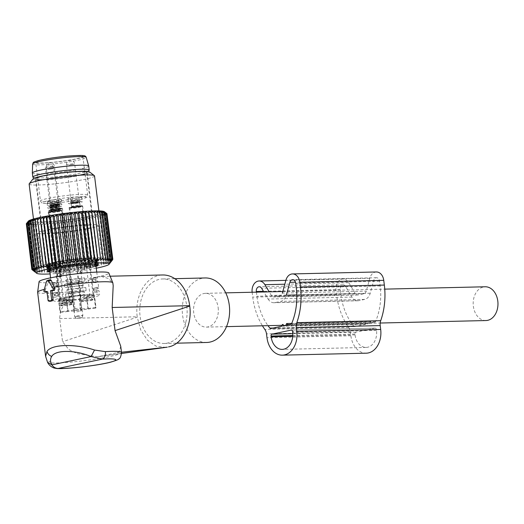 <?xml version="1.0" encoding="UTF-8"?>
<svg xmlns="http://www.w3.org/2000/svg" width="524" height="524" viewBox="0 0 524 524"><rect width="100%" height="100%" fill="white"/><g stroke="black" fill="none" stroke-linecap="round" stroke-linejoin="round"><path stroke-width="0.39" stroke-dasharray="2.62 1.97" d="M37.623 292.254A37.898 3.498 172.9 0 0 76.059 290.99C84.272 282.515 91.523 277.792 97.818 276.829A35.141 3.249 172.9 0 0 107.093 274.321A35.141 3.249 172.9 0 0 108.809 272.971M39.09 281.657A35.141 3.249 172.9 0 0 59.887 282.122A35.141 3.249 172.9 0 0 97.818 276.829L110.132 276.207M120.73 346.22L119.328 351.447L116.963 352.737L98.951 356.543L97.654 356.752L77.205 353.7L68.736 349.456L62.566 341.7L59.684 318.585C59.985 311.701 62.5 305.702 67.236 300.579L76.059 290.99M57.024 368.549A6.589 5.659 -88.2 0 1 51.686 362.968L46.99 360.099L47.501 362.202M45.601 356.3L46.99 360.099M59.684 318.585L137.19 316.765A36.248 26.613 88.7 0 1 138.264 298.916A36.248 26.613 88.7 0 1 162.584 274.976M113.191 285.704L112.699 283.242L108.769 278.624L101.25 276.417M137.19 316.765L137.242 317.171L62.566 341.7M98.951 356.543L121.561 353.438M165.925 347.399L156.087 346.168L147.251 340.017L140.668 329.865L137.242 317.171M116.963 352.737L121.476 352.226M185.837 322.168A32.265 23.685 88.7 0 1 164.189 343.475A32.265 23.685 88.7 0 1 141.035 300.265A32.265 23.685 88.7 0 1 162.676 278.958A32.265 23.685 88.7 0 1 185.837 322.168M206.692 342.473A32.265 23.685 88.7 0 1 183.538 299.269A32.265 23.685 88.7 0 1 205.179 277.962M112.699 283.242A37.898 3.498 172.9 0 0 112.837 282.881M49.911 279.737L48.535 281.205L45.549 289.065A37.898 3.498 172.9 0 0 44.33 289.372M45.549 289.065L45.195 290.63L46.066 292.248M47.022 291.986L47.953 291.75L49.033 300.396L49.944 301.333M46.95 291.423L47.953 291.75M218.161 307.634A16.892 12.399 88.7 0 1 206.332 327.107A16.892 12.399 88.7 0 1 193.71 312.802A16.892 12.399 88.7 0 1 205.539 293.335A16.892 12.399 88.7 0 1 218.161 307.634M485.971 320.544A16.892 12.399 88.7 0 1 473.349 306.245A16.892 12.399 88.7 0 1 485.178 286.779M81.587 267.188L80.493 268.805L80.84 271.583L81.711 272.539L84.619 269.428L81.587 267.188L79.478 267.233L78.01 270.312L79.609 272.585L81.888 269.493L79.478 267.233M86.303 266.199L80.27 267.017L86.303 266.199M86.008 300.056A6.177 0.57 -7.1 0 1 93.672 299.656A6.177 0.57 -7.1 0 1 89.08 300.789A6.177 0.57 -7.1 0 1 81.41 301.182A6.177 0.57 -7.1 0 1 86.008 300.056M92.565 299.682A5.227 0.485 -7.1 0 1 92.722 299.748A5.227 0.485 -7.1 0 1 88.366 300.802A5.227 0.485 -7.1 0 1 82.517 301.162A5.227 0.485 -7.1 0 1 82.36 301.038A5.227 0.485 -7.1 0 1 86.997 300.003A5.227 0.485 -7.1 0 1 92.565 299.682M76.072 200.325A4.12 0.38 -7.1 0 1 70.956 200.587A4.12 0.38 -7.1 0 1 70.963 200.568A4.12 0.38 -7.1 0 1 74.022 199.834A4.12 0.38 -7.1 0 1 79.124 199.552A4.12 0.38 -7.1 0 1 79.131 199.572A4.12 0.38 -7.1 0 1 76.072 200.325M73.995 200.98A4.814 0.445 172.9 0 0 70.419 201.838A4.814 0.445 172.9 0 0 70.419 201.864A4.814 0.445 172.9 0 0 76.393 201.557A4.814 0.445 172.9 0 0 79.969 200.672A4.814 0.445 172.9 0 0 79.956 200.653A4.814 0.445 172.9 0 0 73.995 200.98M76.524 202.611A4.814 0.445 -7.1 0 1 70.576 202.958A4.814 0.445 -7.1 0 1 70.55 202.919A4.814 0.445 -7.1 0 1 74.126 202.041A4.814 0.445 -7.1 0 1 80.1 201.733A4.814 0.445 -7.1 0 1 80.087 201.773A4.814 0.445 -7.1 0 1 76.524 202.611M76.432 203.26A4.12 0.38 -7.1 0 1 71.343 203.554A4.12 0.38 -7.1 0 1 71.323 203.522A4.12 0.38 -7.1 0 1 74.388 202.768A4.12 0.38 -7.1 0 1 79.497 202.5A4.12 0.38 -7.1 0 1 79.484 202.539A4.12 0.38 -7.1 0 1 76.432 203.26M61.36 269.618L60.267 271.242L60.614 274.019L61.485 274.976L64.4 271.864L61.36 269.618L59.258 269.67L57.784 272.749L59.382 275.021L61.662 271.93L59.258 269.67M66.076 268.635L60.044 269.454L66.076 268.635M65.782 302.492A6.177 0.57 -7.1 0 1 73.452 302.093A6.177 0.57 -7.1 0 1 68.854 303.226A6.177 0.57 -7.1 0 1 61.184 303.619A6.177 0.57 -7.1 0 1 65.782 302.492M72.345 302.112A5.227 0.485 -7.1 0 1 72.495 302.184A5.227 0.485 -7.1 0 1 68.14 303.239A5.227 0.485 -7.1 0 1 62.291 303.599A5.227 0.485 -7.1 0 1 62.133 303.475A5.227 0.485 -7.1 0 1 66.771 302.44A5.227 0.485 -7.1 0 1 72.345 302.112M55.845 202.762A4.12 0.38 -7.1 0 1 50.73 203.024A4.12 0.38 -7.1 0 1 50.736 203.004A4.12 0.38 -7.1 0 1 53.795 202.271A4.12 0.38 -7.1 0 1 58.898 201.989A4.12 0.38 -7.1 0 1 58.911 202.009A4.12 0.38 -7.1 0 1 55.845 202.762M53.769 203.417A4.814 0.445 172.9 0 0 50.193 204.275A4.814 0.445 172.9 0 0 50.193 204.301A4.814 0.445 172.9 0 0 56.166 203.993A4.814 0.445 172.9 0 0 59.743 203.109A4.814 0.445 172.9 0 0 59.736 203.089A4.814 0.445 172.9 0 0 53.769 203.417M56.297 205.048A4.814 0.445 -7.1 0 1 50.35 205.395A4.814 0.445 -7.1 0 1 50.324 205.356A4.814 0.445 -7.1 0 1 53.9 204.478A4.814 0.445 -7.1 0 1 59.874 204.17A4.814 0.445 -7.1 0 1 59.86 204.209A4.814 0.445 -7.1 0 1 56.297 205.048M56.212 205.69A4.12 0.38 -7.1 0 1 51.116 205.991A4.12 0.38 -7.1 0 1 51.097 205.958A4.12 0.38 -7.1 0 1 54.162 205.205A4.12 0.38 -7.1 0 1 59.271 204.936A4.12 0.38 -7.1 0 1 59.258 204.976A4.12 0.38 -7.1 0 1 56.212 205.69M60.712 271.596L59.618 273.22L59.965 275.997L60.836 276.954L63.745 273.842L60.712 271.596L58.603 271.648L57.136 274.727L58.734 277L61.013 273.908L58.603 271.648M65.428 270.613L59.395 271.432L65.428 270.613M65.133 304.47A6.177 0.57 -7.1 0 1 72.797 304.071A6.177 0.57 -7.1 0 1 68.205 305.204A6.177 0.57 -7.1 0 1 60.535 305.597A6.177 0.57 -7.1 0 1 65.133 304.47M71.69 304.09A5.227 0.485 -7.1 0 1 71.847 304.162A5.227 0.485 -7.1 0 1 67.491 305.217A5.227 0.485 -7.1 0 1 61.642 305.577A5.227 0.485 -7.1 0 1 61.485 305.453A5.227 0.485 -7.1 0 1 66.122 304.418A5.227 0.485 -7.1 0 1 71.69 304.09M55.197 204.74A4.12 0.38 -7.1 0 1 50.081 205.002A4.12 0.38 -7.1 0 1 50.088 204.982A4.12 0.38 -7.1 0 1 53.147 204.249A4.12 0.38 -7.1 0 1 58.249 203.967A4.12 0.38 -7.1 0 1 58.256 203.987A4.12 0.38 -7.1 0 1 55.197 204.74M53.12 205.395A4.814 0.445 172.9 0 0 49.544 206.253A4.814 0.445 172.9 0 0 49.544 206.279A4.814 0.445 172.9 0 0 55.518 205.965A4.814 0.445 172.9 0 0 59.094 205.087A4.814 0.445 172.9 0 0 59.088 205.061A4.814 0.445 172.9 0 0 53.12 205.395M55.649 207.026A4.814 0.445 -7.1 0 1 49.701 207.373A4.814 0.445 -7.1 0 1 49.675 207.334A4.814 0.445 -7.1 0 1 53.252 206.456A4.814 0.445 -7.1 0 1 59.225 206.142A4.814 0.445 -7.1 0 1 59.212 206.187A4.814 0.445 -7.1 0 1 55.649 207.026M55.557 207.668A4.12 0.38 -7.1 0 1 50.468 207.969A4.12 0.38 -7.1 0 1 50.448 207.936A4.12 0.38 -7.1 0 1 53.514 207.183A4.12 0.38 -7.1 0 1 58.623 206.915A4.12 0.38 -7.1 0 1 58.609 206.954A4.12 0.38 -7.1 0 1 55.557 207.668M87.239 267.535L90.488 265.301L90.161 261.031A4.572 0.419 -7.1 0 1 90.161 261.044A4.572 0.419 -7.1 0 1 86.761 261.876A4.572 0.419 -7.1 0 1 85.163 262.085L85.517 264.934L87.239 267.535L87.115 264.725A4.572 0.419 -7.1 0 1 85.517 264.934M79.949 258.692A25.538 2.358 172.9 0 0 46.688 265.079A25.538 2.358 172.9 0 0 64.125 265.157A25.538 2.358 172.9 0 0 97.379 258.771A25.538 2.358 172.9 0 0 79.949 258.692M90.161 261.031A23.272 2.148 172.9 0 0 95.132 259.046A23.272 2.148 172.9 0 0 79.248 258.974A23.272 2.148 172.9 0 0 58.911 261.764A4.572 0.419 172.9 0 0 57.306 261.974A4.572 0.419 172.9 0 0 53.907 262.806A23.272 2.148 172.9 0 0 48.942 264.803A23.272 2.148 172.9 0 0 64.825 264.875A23.272 2.148 172.9 0 0 85.163 262.085M54.404 266.356L54.26 265.655A4.572 0.419 -7.1 0 1 54.26 265.655L53.907 262.806A4.572 0.419 172.9 0 0 53.913 262.819L54.404 266.356L58.256 267.738L57.666 264.823A4.572 0.419 -7.1 0 1 59.264 264.613L58.256 267.738M65.618 280.229L84.593 277.943A23.272 2.148 172.9 0 0 81.639 278.198A23.272 2.148 172.9 0 0 65.618 280.229L66.004 283.333L84.98 281.047A23.272 2.148 172.9 0 0 82.026 281.296A23.272 2.148 172.9 0 0 66.004 283.333M84.593 277.943L84.98 281.047M66.817 289.844L85.792 287.558A23.272 2.148 172.9 0 0 82.838 287.814A23.272 2.148 172.9 0 0 66.817 289.844L67.203 292.949L86.178 290.663A23.272 2.148 172.9 0 0 83.224 290.912A23.272 2.148 172.9 0 0 67.203 292.949M85.792 287.558L86.178 290.663M69.286 300.691A23.272 2.148 172.9 0 0 99.593 294.868A23.272 2.148 172.9 0 0 83.709 294.796A23.272 2.148 172.9 0 0 53.402 300.619A23.272 2.148 172.9 0 0 69.286 300.691M68.801 296.807A23.272 2.148 172.9 0 0 84.823 294.776L65.847 297.062A23.272 2.148 172.9 0 0 68.801 296.807M84.443 291.672L65.461 293.957A23.272 2.148 172.9 0 0 68.415 293.709A23.272 2.148 172.9 0 0 84.443 291.672L84.823 294.776M67.603 287.198A23.272 2.148 172.9 0 0 83.63 285.161L64.648 287.447A23.272 2.148 172.9 0 0 67.603 287.198M83.244 282.056L64.262 284.342A23.272 2.148 172.9 0 0 67.216 284.093A23.272 2.148 172.9 0 0 83.244 282.056L83.63 285.161M97.909 281.368A23.272 2.148 172.9 0 1 95.558 282.639L95.172 279.534A23.272 2.148 172.9 0 0 97.523 278.27A23.272 2.148 172.9 0 0 95.781 277.681L96.167 280.785A23.272 2.148 172.9 0 1 97.909 281.368L98.722 287.879A23.272 2.148 172.9 0 0 96.979 287.296L97.366 290.401A23.272 2.148 172.9 0 1 99.108 290.984L99.593 294.868M98.722 287.879A23.272 2.148 172.9 0 1 96.37 289.15L96.757 292.254A23.272 2.148 172.9 0 0 99.108 290.984M69.201 172.396A25.538 2.358 172.9 0 0 35.94 178.789A25.538 2.358 172.9 0 0 36.195 179.064A25.538 2.358 172.9 0 0 53.376 178.867A25.538 2.358 172.9 0 0 86.46 172.802A25.538 2.358 172.9 0 0 86.63 172.475A25.538 2.358 172.9 0 0 69.201 172.396M64.262 284.342L64.648 287.447M65.461 293.957L65.847 297.062M58.911 261.764L59.264 264.613M51.719 287.126A23.272 2.148 172.9 0 1 54.077 285.855L53.69 282.75A23.272 2.148 172.9 0 0 51.332 284.021A23.272 2.148 172.9 0 0 53.081 284.611L53.468 287.709A23.272 2.148 172.9 0 1 51.719 287.126L52.531 293.637A23.272 2.148 172.9 0 0 54.28 294.219L54.66 297.324A23.272 2.148 172.9 0 1 52.917 296.735L53.402 300.619M52.531 293.637A23.272 2.148 172.9 0 1 54.889 292.366L55.275 295.471A23.272 2.148 172.9 0 0 52.917 296.735M79.183 278.886L79.569 281.984M80.382 288.501L80.768 291.599M79.222 292.012L79.609 295.117M78.03 282.397L78.417 285.501M95.781 277.681L92.545 278.572L92.931 281.67L96.167 280.785M92.545 278.572L92.663 282.488L95.558 282.639M95.172 279.534L92.276 279.39M92.931 281.67L92.663 282.488M96.757 292.254L93.855 292.104L94.123 291.285L97.366 290.401M96.979 287.296L93.737 288.187L94.123 291.285M93.737 288.187L93.855 292.104M96.37 289.15L93.468 288.999M89.028 170.451A28.401 2.627 -7.1 0 1 52.236 177.197A28.401 2.627 -7.1 0 1 33.123 177.413M69.679 283.405L70.065 286.51M70.871 293.021L71.257 296.119M72.03 289.503L72.417 292.608M70.832 279.888L71.218 282.993M53.081 284.611L56.317 283.72L56.703 286.818L53.468 287.709M56.317 283.72L56.585 282.901L56.972 286.006L54.077 285.855M53.69 282.75L56.585 282.901M56.703 286.818L56.972 286.006M55.275 295.471L58.171 295.621L57.902 296.433L54.66 297.324M54.28 294.219L57.516 293.335L57.902 296.433M57.516 293.335L57.784 292.516L58.171 295.621M54.889 292.366L57.784 292.516M72.6 299.872L74.12 312.081L74.362 311.341A6.838 0.629 172.9 0 0 74.369 311.315A6.838 0.629 172.9 0 0 67.799 311.498L66.279 299.289A6.838 0.629 172.9 0 0 59.9 300.442A6.838 0.629 172.9 0 0 59.612 300.547A6.838 0.629 172.9 0 0 59.271 300.796A6.838 0.629 172.9 0 0 68.506 300.239A6.838 0.629 172.9 0 0 72.508 299.355A6.838 0.629 172.9 0 0 72.843 299.132L72.6 299.872A18.124 1.677 172.9 0 0 79.262 299.066L79.504 298.333A6.838 0.629 172.9 0 1 86.499 296.853L94.058 295.942L95.578 308.151A18.124 1.677 172.9 0 0 96.003 307.712A18.124 1.677 172.9 0 0 95.794 307.503L94.274 295.287A18.124 1.677 172.9 0 1 94.484 295.503L96.003 307.712M94.058 295.942A18.124 1.677 172.9 0 0 94.484 295.503M79.262 299.066L80.781 311.282A18.124 1.677 172.9 0 1 74.12 312.081M32.344 173.038A28.401 2.627 172.9 0 0 51.725 173.13A28.401 2.627 172.9 0 0 88.713 166.016M62.441 208.395A6.838 0.629 172.9 0 0 56.69 208.487A6.838 0.629 172.9 0 0 49.21 209.836A6.838 0.629 172.9 0 0 48.87 210.085A6.838 0.629 172.9 0 0 54.62 210A6.838 0.629 172.9 0 0 62.107 208.644A6.838 0.629 172.9 0 0 62.441 208.395L73.498 297.128A6.838 0.629 172.9 0 0 73.498 297.128A6.838 0.629 172.9 0 0 69.561 297.043A6.838 0.629 172.9 0 0 60.26 298.569A6.838 0.629 172.9 0 0 59.926 298.818A6.838 0.629 172.9 0 0 60.378 298.981A6.838 0.629 172.9 0 0 66.489 298.634L58.937 299.545L60.456 311.76A18.124 1.677 172.9 0 0 60.031 312.193A18.124 1.677 172.9 0 0 60.247 312.409L58.721 300.2A18.124 1.677 172.9 0 1 58.511 299.983L60.031 312.193M58.937 299.545A18.124 1.677 172.9 0 0 58.511 299.983M75.011 309.37L73.733 296.42L75.011 309.37A6.838 0.629 172.9 0 1 74.677 309.586A6.838 0.629 172.9 0 1 68.015 310.85L60.456 311.76M80.395 295.615L81.672 308.564A6.838 0.629 172.9 0 0 81.672 308.59A6.838 0.629 172.9 0 0 88.235 308.413L86.715 296.198A6.838 0.629 172.9 0 0 93.095 295.045A6.838 0.629 172.9 0 0 93.383 294.94A6.838 0.629 172.9 0 0 93.717 294.691A6.838 0.629 172.9 0 0 84.488 295.248A6.838 0.629 172.9 0 0 80.486 296.132A6.838 0.629 172.9 0 0 80.152 296.355L80.395 295.615A18.124 1.677 172.9 0 0 73.733 296.42M81.914 307.824A18.124 1.677 172.9 0 0 75.26 308.629M86.499 296.853L88.025 309.062A6.838 0.629 172.9 0 0 81.023 310.542L80.781 311.282M88.025 309.062L95.578 308.151M88.235 308.413L95.794 307.503M67.799 311.498L60.247 312.409M76.74 310.477A4.12 0.38 172.9 0 0 82.104 309.448A4.12 0.38 172.9 0 0 79.294 309.435A4.12 0.38 172.9 0 0 73.93 310.463A4.12 0.38 172.9 0 0 76.74 310.477M59.697 208.866A4.284 0.393 172.9 0 0 59.906 208.709A4.284 0.393 172.9 0 0 56.304 208.768A4.284 0.393 172.9 0 0 51.621 209.613A4.284 0.393 172.9 0 0 51.404 209.77A4.284 0.393 172.9 0 0 55.007 209.711A4.284 0.393 172.9 0 0 59.697 208.866M77.5 316.581A4.12 0.38 172.9 0 0 82.864 315.572A4.12 0.38 172.9 0 0 82.864 315.553A4.12 0.38 172.9 0 0 80.054 315.54A4.12 0.38 172.9 0 0 74.69 316.568A4.12 0.38 172.9 0 0 74.696 316.588A4.12 0.38 172.9 0 0 77.5 316.581M59.192 204.792A4.284 0.393 172.9 0 0 59.402 204.642A4.284 0.393 172.9 0 0 55.799 204.694A4.284 0.393 172.9 0 0 51.11 205.546A4.284 0.393 172.9 0 0 50.9 205.696A4.284 0.393 172.9 0 0 54.503 205.644A4.284 0.393 172.9 0 0 59.192 204.792M79.943 317.721L81.941 317.747L76.131 318.474L79.943 317.721M66.633 156.335A23.79 2.194 172.9 0 0 35.652 162.296A23.79 2.194 172.9 0 0 51.889 162.368A23.79 2.194 172.9 0 0 82.864 156.414A23.79 2.194 172.9 0 0 66.633 156.335M61.596 204.57A6.838 0.629 172.9 0 0 61.937 204.327A6.838 0.629 172.9 0 0 56.186 204.412A6.838 0.629 172.9 0 0 48.706 205.768A6.838 0.629 172.9 0 0 48.365 206.017A6.838 0.629 172.9 0 0 54.116 205.925A6.838 0.629 172.9 0 0 61.596 204.57M60.987 199.69A6.838 0.629 172.9 0 0 61.328 199.441A6.838 0.629 172.9 0 0 55.577 199.526A6.838 0.629 172.9 0 0 48.097 200.882A6.838 0.629 172.9 0 0 47.756 201.131A6.838 0.629 172.9 0 0 53.507 201.039A6.838 0.629 172.9 0 0 60.987 199.69M68.317 198.445A6.838 0.629 172.9 0 0 67.982 198.694A6.838 0.629 172.9 0 0 73.733 198.603A6.838 0.629 172.9 0 0 81.213 197.253A6.838 0.629 172.9 0 0 81.554 197.004A6.838 0.629 172.9 0 0 75.803 197.089A6.838 0.629 172.9 0 0 68.317 198.445M47.448 202.86A6.838 0.629 172.9 0 0 47.108 203.109A6.838 0.629 172.9 0 0 52.859 203.017A6.838 0.629 172.9 0 0 60.339 201.668A6.838 0.629 172.9 0 0 60.679 201.419A6.838 0.629 172.9 0 0 54.928 201.504A6.838 0.629 172.9 0 0 47.448 202.86M81.823 202.133A6.838 0.629 172.9 0 0 82.163 201.891A6.838 0.629 172.9 0 0 76.412 201.976A6.838 0.629 172.9 0 0 68.926 203.332A6.838 0.629 172.9 0 0 68.592 203.581A6.838 0.629 172.9 0 0 74.343 203.489A6.838 0.629 172.9 0 0 81.823 202.133M60.948 206.548A6.838 0.629 172.9 0 0 61.288 206.299A6.838 0.629 172.9 0 0 55.537 206.391A6.838 0.629 172.9 0 0 48.051 207.746A6.838 0.629 172.9 0 0 47.717 207.995A6.838 0.629 172.9 0 0 53.468 207.904A6.838 0.629 172.9 0 0 60.948 206.548M71.336 203.109A4.284 0.393 172.9 0 0 71.126 203.266A4.284 0.393 172.9 0 0 74.729 203.207A4.284 0.393 172.9 0 0 79.412 202.362A4.284 0.393 172.9 0 0 79.628 202.205A4.284 0.393 172.9 0 0 76.026 202.257A4.284 0.393 172.9 0 0 71.336 203.109M50.461 207.524A4.284 0.393 172.9 0 0 50.252 207.674A4.284 0.393 172.9 0 0 53.854 207.622A4.284 0.393 172.9 0 0 58.537 206.77A4.284 0.393 172.9 0 0 58.754 206.62A4.284 0.393 172.9 0 0 55.151 206.672A4.284 0.393 172.9 0 0 50.461 207.524M79.923 206.43A4.284 0.393 172.9 0 0 80.133 206.273A4.284 0.393 172.9 0 0 76.53 206.332A4.284 0.393 172.9 0 0 71.84 207.177A4.284 0.393 172.9 0 0 71.631 207.334A4.284 0.393 172.9 0 0 75.233 207.275A4.284 0.393 172.9 0 0 79.923 206.43M50.966 211.591A4.284 0.393 172.9 0 0 50.756 211.748A4.284 0.393 172.9 0 0 54.358 211.689A4.284 0.393 172.9 0 0 59.048 210.844A4.284 0.393 172.9 0 0 59.258 210.687A4.284 0.393 172.9 0 0 55.655 210.746A4.284 0.393 172.9 0 0 50.966 211.591M69.437 207.399A6.838 0.629 172.9 0 0 69.096 207.648A6.838 0.629 172.9 0 0 74.847 207.563A6.838 0.629 172.9 0 0 82.327 206.207A6.838 0.629 172.9 0 0 82.668 205.958A6.838 0.629 172.9 0 0 76.917 206.05A6.838 0.629 172.9 0 0 69.437 207.399M48.562 211.814A6.838 0.629 172.9 0 0 48.221 212.063A6.838 0.629 172.9 0 0 53.972 211.971A6.838 0.629 172.9 0 0 61.452 210.622A6.838 0.629 172.9 0 0 61.793 210.373A6.838 0.629 172.9 0 0 56.042 210.458A6.838 0.629 172.9 0 0 48.562 211.814M66.279 299.289L58.721 300.2M86.715 296.198L94.274 295.287M42.084 272.329L35.94 222.982L33.405 225.32L39.045 270.607L42.084 272.329L41.468 270.607L35.829 225.32L35.94 222.982M39.935 272.303L33.791 222.955L31.302 225.261L36.949 270.554L39.935 272.303L39.045 270.607M33.791 222.955L33.405 225.32M60.247 271.301L54.103 221.96L55.596 224.069L61.236 269.356L60.247 271.301L57.476 269.703L56.736 271.609L53.854 269.998L53.376 271.858L50.409 270.233L50.199 272.061L47.18 270.417L47.245 272.205L44.186 270.541L44.527 272.297L41.468 270.607M96.272 268.19A36.621 3.38 -7.1 0 1 61.505 273.115A36.621 3.38 -7.1 0 1 50.081 273.941M36.949 270.554L38.101 272.218L35.187 270.436L36.595 272.08L33.785 270.26L35.442 271.884L32.75 270.024L34.643 271.635L32.102 269.742M38.101 272.218L31.957 222.877L31.302 225.261M31.957 222.877L29.547 225.15L35.187 270.436M36.595 272.08L30.451 222.739L29.547 225.15M30.451 222.739L28.145 224.973L33.785 270.26M35.442 271.884L29.292 222.543L28.145 224.973M29.292 222.543L27.11 224.737L32.75 270.024M34.643 271.635L28.492 222.294L27.11 224.737M28.492 222.294L26.462 224.449L32.088 269.605M34.211 271.34L28.06 221.999L26.462 224.449M28.06 221.999L26.324 223.722M28.316 221.194A38.521 3.557 172.9 0 0 54.476 221.659A38.521 3.557 172.9 0 0 104.433 211.716M54.103 221.96L51.83 224.416L57.476 269.703M56.736 271.609L50.586 222.261L51.83 224.416M50.586 222.261L48.215 224.711L53.854 269.998M53.376 271.858L47.232 222.517L48.215 224.711M47.232 222.517L44.769 224.947L50.409 270.233M50.199 272.061L44.055 222.72L44.769 224.947M44.055 222.72L41.534 225.13L47.18 270.417M47.245 272.205L41.534 225.13M41.101 222.864L38.547 225.255L44.186 270.541M44.527 272.297L38.547 225.255M38.383 222.949L35.829 225.32M112.706 259.662L110.728 262.124L112.188 260.094L110.053 262.55L111.285 260.566L109.018 263.022L110.014 261.076L107.636 263.52L108.37 261.62L105.913 264.05L106.385 262.19L103.87 264.6L104.073 262.773L101.525 265.164L101.453 263.382L98.898 265.747L98.558 263.991L96.023 266.33L95.407 264.607L92.918 266.913L92.028 265.223L89.624 267.495L88.464 265.825L86.159 268.065L84.75 266.421L82.563 268.616L80.912 266.991L78.875 269.146L76.989 267.535L75.129 269.65L73.019 268.046L71.356 270.122L69.05 268.524L67.589 270.554L65.107 268.963L63.876 270.954L61.236 269.356M49.872 272.264A25.322 2.338 172.9 0 0 50.52 272.31L52.557 272.159A24.065 2.22 172.9 0 0 53.658 272.179L53.893 272.362A25.322 2.338 172.9 0 0 55.171 272.329L57.437 272.087A24.065 2.22 172.9 0 0 58.983 272.008L59.919 272.094A25.322 2.338 172.9 0 0 61.557 271.976L63.83 271.661A24.065 2.22 172.9 0 0 65.67 271.498L67.216 271.465A25.322 2.338 172.9 0 0 69.044 271.275L71.107 270.921A24.065 2.22 172.9 0 0 73.065 270.685L75.056 270.548A25.322 2.338 172.9 0 0 76.904 270.299L78.554 269.945A24.065 2.22 172.9 0 0 80.434 269.663L82.681 269.428A25.322 2.338 172.9 0 0 84.371 269.146L85.438 268.825A24.065 2.22 172.9 0 0 87.063 268.524L89.349 268.216A25.322 2.338 172.9 0 0 90.711 267.928L91.097 267.666A24.065 2.22 172.9 0 0 92.296 267.371L94.399 267.024A25.322 2.338 172.9 0 0 95.296 266.762L94.968 266.592A24.065 2.22 172.9 0 0 95.63 266.336L96.03 266.238M49.642 272.225L48.87 266.041A25.257 2.332 -7.1 0 1 47.409 265.733L47.278 265.714A25.322 2.338 -7.1 0 1 47.049 265.57L47.081 265.53A25.257 2.332 -7.1 0 1 47.068 265.511A25.257 2.332 -7.1 0 1 47.252 265.013L47.239 264.98A25.322 2.338 -7.1 0 1 47.592 264.764L47.743 264.712A25.257 2.332 -7.1 0 1 49.525 264.031L49.636 263.985A25.322 2.338 -7.1 0 1 50.533 263.723L50.782 263.664A25.257 2.332 -7.1 0 1 54.005 262.871L54.221 262.819A25.322 2.338 -7.1 0 1 55.583 262.531L55.911 262.472A25.257 2.332 -7.1 0 1 60.26 261.659L60.561 261.6A25.322 2.338 -7.1 0 1 62.245 261.319L62.618 261.26A25.257 2.332 -7.1 0 1 67.662 260.5L68.022 260.448A25.322 2.338 -7.1 0 1 69.875 260.199L70.255 260.153A25.257 2.332 -7.1 0 1 75.502 259.518L75.888 259.472A25.322 2.338 -7.1 0 1 77.716 259.282L78.069 259.249A25.257 2.332 -7.1 0 1 83.008 258.804L83.375 258.771A25.322 2.338 -7.1 0 1 85.006 258.653L85.294 258.64A25.257 2.332 -7.1 0 1 89.44 258.43L89.761 258.411A25.322 2.338 -7.1 0 1 91.032 258.384L91.228 258.391A25.257 2.332 -7.1 0 1 94.176 258.437L94.412 258.43A25.322 2.338 -7.1 0 1 95.204 258.496L95.289 258.542A25.257 2.332 -7.1 0 1 96.75 258.81L96.881 258.83A25.322 2.338 -7.1 0 1 97.11 258.974L97.078 259.013A25.257 2.332 -7.1 0 1 97.117 259.275A25.257 2.332 -7.1 0 1 96.907 259.524L96.92 259.563A25.322 2.338 -7.1 0 1 96.567 259.78L96.416 259.825A25.257 2.332 -7.1 0 1 94.634 260.513L94.523 260.559A25.322 2.338 -7.1 0 1 93.626 260.821L93.37 260.88A25.257 2.332 -7.1 0 1 90.154 261.666L89.938 261.725A25.322 2.338 -7.1 0 1 88.576 262.013L88.248 262.072A25.257 2.332 -7.1 0 1 83.899 262.884L83.598 262.943A25.322 2.338 -7.1 0 1 81.908 263.225L81.541 263.277A25.257 2.332 -7.1 0 1 76.491 264.044L76.131 264.096A25.322 2.338 -7.1 0 1 74.284 264.345L73.904 264.391A25.257 2.332 -7.1 0 1 68.651 265.026L68.271 265.072A25.322 2.338 -7.1 0 1 66.443 265.262L66.09 265.295A25.257 2.332 -7.1 0 1 61.151 265.733L60.784 265.773A25.322 2.338 -7.1 0 1 59.147 265.891L58.865 265.904A25.257 2.332 -7.1 0 1 54.712 266.113L54.398 266.127A25.322 2.338 -7.1 0 1 53.12 266.159L52.931 266.153A25.257 2.332 -7.1 0 1 49.977 266.107L49.747 266.107A25.322 2.338 -7.1 0 1 48.955 266.048L49.852 272.139M49.95 272.113L50.206 271.982A24.065 2.22 172.9 0 1 49.826 271.91M43.656 267.561L37.505 218.213M41.311 268.124L35.16 218.783M39.267 268.674L33.117 219.333M37.545 269.205L31.394 219.857M36.156 269.703L30.012 220.362M35.121 270.174L28.977 220.827M34.453 270.6L28.303 221.259M34.145 270.993L27.995 221.652M110.97 261.384L104.826 212.043L106.929 213.641M104.826 212.043L107.191 213.982L104.885 212.39L107.06 214.368L112.68 259.478M110.728 262.124L104.584 212.777L107.06 214.368M104.584 212.777L106.549 214.801L112.188 260.094M110.053 262.55L103.909 213.209L106.549 214.801M103.909 213.209L105.645 215.279L111.285 260.566M109.018 263.022L102.874 213.681L105.645 215.279M102.874 213.681L104.368 215.79L110.014 261.076M107.636 263.52L101.486 214.178L104.368 215.79M101.486 214.178L102.73 216.333L108.37 261.62M105.913 264.05L99.763 214.709L102.73 216.333M99.763 214.709L100.746 216.897L106.385 262.19M103.87 264.6L97.719 215.259L100.746 216.897M97.719 215.259L98.433 217.486L104.073 262.773M101.525 265.164L95.375 215.823L98.433 217.486M95.375 215.823L101.453 263.382M98.898 265.747L92.755 216.405L95.813 218.089M92.755 216.405L98.558 263.991M96.023 266.33L89.879 216.988L92.918 218.704M89.879 216.988L89.761 219.32L95.407 264.607M92.918 266.913L86.774 217.571L89.761 219.32M86.774 217.571L86.388 219.936L92.028 265.223M89.624 267.495L83.473 218.148L86.388 219.936M83.473 218.148L82.825 220.538L88.464 265.825M86.159 268.065L80.015 218.718L82.825 220.538M80.015 218.718L79.104 221.128L84.75 266.421M82.563 268.616L76.419 219.274L79.104 221.128M76.419 219.274L75.266 221.698L80.912 266.991M78.875 269.146L72.731 219.805L75.266 221.698M72.731 219.805L71.349 222.248L76.989 267.535M75.129 269.65L68.978 220.303L71.349 222.248M68.978 220.303L67.38 222.759L73.019 268.046M71.356 270.122L65.205 220.781L67.38 222.759M65.205 220.781L63.411 223.237L69.05 268.524M67.589 270.554L61.446 221.213L63.411 223.237M61.446 221.213L59.467 223.676L65.107 268.963M63.876 270.954L57.732 221.606L59.467 223.676M57.732 221.606L55.596 224.069M76.622 212.606A32.953 3.046 172.9 0 0 33.713 220.853A32.953 3.046 172.9 0 0 56.199 220.958A32.953 3.046 172.9 0 0 99.115 212.711A32.953 3.046 172.9 0 0 76.622 212.606M111.036 261.731L104.885 212.39M110.538 261.09L104.387 211.742M109.739 260.841L103.588 211.499M108.579 260.644L102.435 211.303M107.073 260.507L100.929 211.165M105.239 260.421L99.095 211.08M103.09 260.395L96.947 211.054M100.647 260.428L94.503 211.087M49.977 266.107L50.907 267.03L51.555 272.238M47.409 265.733L49.138 267.705A24.065 2.22 172.9 0 0 49.682 267.816L50.258 272.008M50.206 271.982L49.302 266.906M47.252 265.013L48.516 267.07A24.065 2.22 172.9 0 0 48.45 267.273L47.068 265.511M47.743 264.712L48.581 265.576L49.23 270.784M50.789 270.07L50.219 266.192A24.065 2.22 172.9 0 0 49.557 266.447L48.581 265.576M50.736 270.358L49.904 265.072L50.54 270.148M49.904 265.072L50.291 270.246M50.782 263.664L51.732 264.535L52.38 269.742M54.607 269.284L54.09 265.111A24.065 2.22 172.9 0 0 52.885 265.406L51.732 264.535M54.123 263.945L54.765 269.081M55.911 262.472L56.88 263.362L57.529 268.576M60.26 261.659L60.758 267.954L60.109 262.76L59.743 263.958A24.065 2.22 172.9 0 0 58.125 264.26L56.88 263.362M60.758 267.961L60.109 262.76M62.618 261.26L63.535 262.19L64.183 267.397M67.662 260.5L66.633 262.838A24.065 2.22 172.9 0 0 64.753 263.12L63.535 262.19M70.255 260.153L71.035 261.116L71.683 266.323M75.502 259.518L74.074 261.856A24.065 2.22 172.9 0 0 72.122 262.092L71.035 261.116M78.069 259.249L78.652 260.251L79.301 265.465M83.008 258.804L81.351 261.116A24.065 2.22 172.9 0 0 79.51 261.286L78.652 260.251M85.294 258.64L86.283 264.862M86.296 264.875L85.615 259.406L86.715 264.941M86.263 264.856L85.635 259.688M89.44 258.43L87.744 260.69A24.065 2.22 172.9 0 0 86.198 260.769M94.176 258.437L92.63 260.618A24.065 2.22 172.9 0 0 91.53 260.605L92.067 264.62M92.047 264.771L91.274 260.212L91.818 264.587M96.062 264.725L95.289 258.542L95.735 264.672M96.75 258.81L95.525 260.906A24.065 2.22 172.9 0 0 94.982 260.801L95.407 264.653M95.499 264.967L95.106 259.622M97.117 258.98L97.89 265.183L97.11 258.974M97.078 259.013L96.658 260.133L97.267 265.02M96.907 259.524L96.147 261.528A24.065 2.22 172.9 0 0 96.193 261.456A24.065 2.22 172.9 0 0 96.213 261.338L96.658 260.133M96.416 259.825L95.827 260.952L96.337 265.085M94.89 266.637L94.444 262.419A24.065 2.22 172.9 0 0 95.113 262.17L95.827 260.952M94.968 266.592L94.497 261.463L95.152 266.67M94.497 261.463L95.414 266.703M93.37 260.88L92.676 262L93.324 267.207M91.097 267.666L90.58 263.5A24.065 2.22 172.9 0 0 91.779 263.205L92.676 262M90.279 262.583L90.927 267.79M88.248 262.072L87.521 263.166L88.17 268.373M83.899 262.884L84.94 268.976L84.292 263.769L84.921 264.653A24.065 2.22 172.9 0 0 86.539 264.351L87.521 263.166M84.947 268.989L84.292 263.769M81.541 263.277L80.873 264.345L81.521 269.552M76.491 264.044L78.037 265.779A24.065 2.22 172.9 0 0 79.91 265.498L80.873 264.345M73.904 264.391L73.367 265.413L74.015 270.626M68.651 265.026L70.589 266.755A24.065 2.22 172.9 0 0 72.541 266.519L73.367 265.413M66.09 265.295L65.755 266.277L66.404 271.484M61.151 265.733L63.312 267.495A24.065 2.22 172.9 0 0 65.153 267.332L65.755 266.277M58.865 265.904L59.422 272.054M59.409 272.074L58.727 266.598L58.983 272.008M59.428 272.035L58.767 266.847M54.712 266.113L56.92 267.921A24.065 2.22 172.9 0 0 58.465 267.843M50.907 267.03L52.04 267.993A24.065 2.22 172.9 0 0 53.134 268.013L53.638 272.329M53.658 272.179L53.101 267.063L53.749 272.27M29.128 184.048A32.953 3.046 172.9 0 0 51.621 184.153A32.953 3.046 172.9 0 0 94.53 175.9M101.23 257.965A30.346 2.803 -7.1 0 1 102.187 258.522A30.346 2.803 -7.1 0 1 76.052 264.581A30.346 2.803 -7.1 0 1 42.929 266.578A30.346 2.803 -7.1 0 1 41.966 266.022A30.346 2.803 -7.1 0 1 68.107 259.963A30.346 2.803 -7.1 0 1 101.23 257.965M33.038 178.907A28.558 2.64 172.9 0 0 52.439 179.254A28.558 2.64 172.9 0 0 89.48 171.879M97.117 224.914A30.346 2.803 -7.1 0 1 98.073 225.471A30.346 2.803 -7.1 0 1 71.939 231.529A30.346 2.803 -7.1 0 1 38.809 233.527A30.346 2.803 -7.1 0 1 37.852 232.97A30.346 2.803 -7.1 0 1 63.987 226.912A30.346 2.803 -7.1 0 1 97.117 224.914M36.254 179.332A26.056 2.404 172.9 0 0 64.701 177.616A26.056 2.404 172.9 0 0 87.141 172.416A26.056 2.404 172.9 0 0 86.316 171.938A26.056 2.404 172.9 0 0 57.876 173.654A26.056 2.404 172.9 0 0 35.436 178.854A26.056 2.404 172.9 0 0 36.254 179.332M92.99 225.523A26.056 2.404 -7.1 0 1 93.816 226.001A26.056 2.404 -7.1 0 1 71.375 231.202A26.056 2.404 -7.1 0 1 42.929 232.918A26.056 2.404 -7.1 0 1 42.11 232.44A26.056 2.404 -7.1 0 1 64.55 227.239A26.056 2.404 -7.1 0 1 92.99 225.523M376.363 271.969A9.884 7.257 -91.3 0 0 369.793 278.277L366.269 291.134A4.12 3.026 -91.3 0 1 363.938 293.715L358.089 294.953A4.12 3.026 -91.3 0 1 357.676 294.999A4.12 3.026 -91.3 0 1 355.252 293.466L348.788 282.718A9.884 7.257 -91.3 0 0 342.965 279.03A9.884 7.257 -91.3 0 0 336.041 290.427L336.631 295.156A59.795 43.898 -91.3 0 0 348.722 327.448A8.24 6.046 -91.3 0 1 350.386 331.902L350.87 335.746A20.6 15.124 -91.3 0 0 366.263 353.189M363.938 293.715L280.045 295.687A4.12 3.026 -91.3 0 0 282.377 293.106L366.269 291.134M280.045 295.687L274.196 296.925A4.12 3.026 -91.3 0 1 273.783 296.97A4.12 3.026 -91.3 0 1 271.36 295.431L269.198 291.842M252.129 292.241A9.884 7.257 -91.3 0 0 252.149 292.392L252.738 297.121A59.795 43.898 -91.3 0 0 262.432 325.79M375.014 328.135L355.934 332.17A1.651 1.212 -91.3 0 0 354.945 334.05L355.043 334.869A14.829 10.886 -91.3 0 0 366.125 347.425A14.829 10.886 -91.3 0 0 376.514 330.33L376.415 329.511A1.651 1.212 -91.3 0 0 375.184 328.116A1.651 1.212 -91.3 0 0 375.014 328.135L291.455 330.094M287.735 324.972L371.621 323.007L374.719 322.352A1.651 1.212 -91.3 0 0 375.564 321.559A54.031 39.667 -91.3 0 0 380.169 285.953L379.579 281.218A4.12 3.026 -91.3 0 0 376.501 277.733A4.12 3.026 -91.3 0 0 373.763 280.36L370.239 293.217A9.884 7.257 -91.3 0 1 364.652 299.414L358.796 300.652A9.884 7.257 -91.3 0 1 357.813 300.769A9.884 7.257 -91.3 0 1 351.99 297.082L345.526 286.333A4.12 3.026 -91.3 0 0 343.102 284.794A4.12 3.026 -91.3 0 0 340.214 289.543L340.803 294.272A54.031 39.667 -91.3 0 0 353.811 326.157A1.651 1.212 -91.3 0 0 354.65 326.576A1.651 1.212 -91.3 0 0 354.814 326.563L270.921 328.528M256.406 292.143L256.917 296.243A54.031 39.667 -91.3 0 0 268.013 325.659M351.99 297.082L268.098 299.047L263.841 291.966M268.098 299.047A9.884 7.257 -91.3 0 0 273.921 302.734A9.884 7.257 -91.3 0 0 274.904 302.623L280.759 301.385A9.884 7.257 -91.3 0 0 286.346 295.189M371.621 323.007L370.527 321.566L291.724 323.413M370.527 321.566L369.833 323.387L285.94 325.352M369.833 323.387L367.448 323.891L283.556 325.856M281.768 326.236L365.66 324.264L366.348 322.45L367.448 323.891M366.348 322.45L282.462 324.415M365.66 324.264L354.814 326.563M51.686 362.968A37.898 3.498 172.9 0 0 88.117 360.158A37.898 3.498 172.9 0 0 119.629 353.857A37.898 3.498 172.9 0 0 121.509 352.488M43.937 290.807L45.195 290.63M46.492 281.499L48.535 281.205M48.064 300.383L49.033 300.396M71.631 164.719A4.12 0.38 -7.1 0 1 66.522 164.981A4.12 0.38 -7.1 0 1 69.587 164.228A4.12 0.38 -7.1 0 1 74.696 163.966A4.12 0.38 -7.1 0 1 71.631 164.719M76.805 206.233A4.12 0.38 -7.1 0 1 71.69 206.502A4.12 0.38 -7.1 0 1 74.755 205.742A4.12 0.38 -7.1 0 1 79.871 205.48A4.12 0.38 -7.1 0 1 76.805 206.233M77.113 207.098A4.945 0.458 -7.1 0 1 71.133 207.504A4.945 0.458 -7.1 0 1 74.65 206.508A4.945 0.458 -7.1 0 1 80.63 206.102A4.945 0.458 -7.1 0 1 77.113 207.098M77.316 207.144A5.764 0.531 -7.1 0 1 70.34 207.622A5.764 0.531 -7.1 0 1 74.447 206.463A5.764 0.531 -7.1 0 1 81.423 205.984A5.764 0.531 -7.1 0 1 77.316 207.144M74.395 206.842A6.177 0.57 -7.1 0 1 82.065 206.449A6.177 0.57 -7.1 0 1 77.467 207.576A6.177 0.57 -7.1 0 1 69.803 207.976A6.177 0.57 -7.1 0 1 74.395 206.842M89.918 295.228L83.886 296.047L89.918 295.228M90.704 297.187A3.642 0.334 -7.1 0 1 90.809 297.232A3.642 0.334 -7.1 0 1 87.777 297.966A3.642 0.334 -7.1 0 1 83.702 298.221A3.642 0.334 -7.1 0 1 83.591 298.136A3.642 0.334 -7.1 0 1 86.82 297.409A3.642 0.334 -7.1 0 1 90.704 297.187M51.411 167.156A4.12 0.38 -7.1 0 1 46.295 167.418A4.12 0.38 -7.1 0 1 49.361 166.665A4.12 0.38 -7.1 0 1 54.47 166.396A4.12 0.38 -7.1 0 1 51.411 167.156M56.579 208.67A4.12 0.38 -7.1 0 1 51.47 208.932A4.12 0.38 -7.1 0 1 54.529 208.179A4.12 0.38 -7.1 0 1 59.644 207.917A4.12 0.38 -7.1 0 1 56.579 208.67M56.887 209.534A4.945 0.458 -7.1 0 1 50.907 209.941A4.945 0.458 -7.1 0 1 54.43 208.945A4.945 0.458 -7.1 0 1 60.404 208.539A4.945 0.458 -7.1 0 1 56.887 209.534M57.09 209.58A5.764 0.531 -7.1 0 1 50.114 210.059A5.764 0.531 -7.1 0 1 54.221 208.899A5.764 0.531 -7.1 0 1 61.197 208.421A5.764 0.531 -7.1 0 1 57.09 209.58M54.169 209.279A6.177 0.57 -7.1 0 1 61.839 208.886A6.177 0.57 -7.1 0 1 57.247 210.013A6.177 0.57 -7.1 0 1 49.577 210.412A6.177 0.57 -7.1 0 1 54.169 209.279M69.692 297.665L63.659 298.483L69.692 297.665M70.478 299.623A3.642 0.334 -7.1 0 1 70.583 299.669A3.642 0.334 -7.1 0 1 67.55 300.403A3.642 0.334 -7.1 0 1 63.483 300.658A3.642 0.334 -7.1 0 1 63.371 300.573A3.642 0.334 -7.1 0 1 66.6 299.846A3.642 0.334 -7.1 0 1 70.478 299.623M50.756 169.128A4.12 0.38 -7.1 0 1 45.647 169.396A4.12 0.38 -7.1 0 1 48.712 168.643A4.12 0.38 -7.1 0 1 53.821 168.374A4.12 0.38 -7.1 0 1 50.756 169.128M55.93 210.648A4.12 0.38 -7.1 0 1 50.821 210.91A4.12 0.38 -7.1 0 1 53.88 210.157A4.12 0.38 -7.1 0 1 58.996 209.895A4.12 0.38 -7.1 0 1 55.93 210.648M56.238 211.513A4.945 0.458 -7.1 0 1 50.258 211.919A4.945 0.458 -7.1 0 1 53.776 210.923A4.945 0.458 -7.1 0 1 59.756 210.517A4.945 0.458 -7.1 0 1 56.238 211.513M56.441 211.558A5.764 0.531 -7.1 0 1 49.466 212.037A5.764 0.531 -7.1 0 1 53.572 210.877A5.764 0.531 -7.1 0 1 60.548 210.399A5.764 0.531 -7.1 0 1 56.441 211.558M53.52 211.257A6.177 0.57 -7.1 0 1 61.19 210.858A6.177 0.57 -7.1 0 1 56.592 211.991A6.177 0.57 -7.1 0 1 48.929 212.39A6.177 0.57 -7.1 0 1 53.52 211.257M69.044 299.643L63.011 300.462L69.044 299.643M69.83 301.601A3.642 0.334 -7.1 0 1 69.934 301.647A3.642 0.334 -7.1 0 1 66.902 302.381A3.642 0.334 -7.1 0 1 62.834 302.63A3.642 0.334 -7.1 0 1 62.716 302.544A3.642 0.334 -7.1 0 1 65.952 301.824A3.642 0.334 -7.1 0 1 69.83 301.601M90.514 263.88A4.572 0.419 -7.1 0 1 90.521 263.893A4.572 0.419 -7.1 0 1 87.115 264.725M54.26 265.655A4.572 0.419 -7.1 0 1 57.666 264.823M68.015 310.85L66.489 298.634M32.645 164.025A26.993 2.496 172.9 0 0 51.07 164.143A26.993 2.496 172.9 0 0 86.211 157.351M67.118 156.139A25.362 2.345 172.9 0 0 35.344 161.569A25.362 2.345 172.9 0 0 51.398 162.564A25.362 2.345 172.9 0 0 83.172 157.135A25.362 2.345 172.9 0 0 67.118 156.139M56.703 201.033A23.79 2.194 172.9 0 0 87.685 195.079A23.79 2.194 172.9 0 0 71.447 195.007A23.79 2.194 172.9 0 0 40.466 200.961A23.79 2.194 172.9 0 0 56.703 201.033M57.594 202.808A21.733 2.004 172.9 0 0 84.816 198.157A21.733 2.004 172.9 0 0 71.061 197.306A21.733 2.004 172.9 0 0 43.846 201.956A21.733 2.004 172.9 0 0 57.594 202.808M74.362 311.341L72.843 299.132M81.672 308.564L80.152 296.355M79.504 298.333L81.023 310.542M49.747 266.107L50.52 272.31M49.715 272.179L48.955 266.048M49.138 267.705L49.518 270.744M48.215 266.69L48.817 271.517M47.278 265.714L48.025 271.681M47.042 265.563L47.815 271.766L47.049 265.57M47.743 266.395L48.391 271.602M48.45 267.273L48.968 271.445M48.516 267.083L48.981 270.823L48.516 267.07M47.867 266.015L48.483 270.928M47.239 264.98L48.011 271.183M48.365 270.967L47.592 264.764M49.557 266.447L50.075 270.613M49.636 263.985L50.402 270.188M51.306 269.925L50.533 263.723M52.885 265.406L53.409 269.578M54.221 262.819L54.994 269.022M56.356 268.733L55.583 262.531M58.125 264.26L58.642 268.426M59.743 263.958L60.26 268.124M60.561 261.6L61.334 267.803M63.018 267.522L62.245 261.319M64.753 263.12L65.271 267.286M66.633 262.838L67.151 267.004M67.282 261.62L67.93 266.834M68.022 260.448L68.795 266.651M70.648 266.402L69.875 260.199M72.122 262.092L72.64 266.264M74.074 261.856L74.598 266.028M74.939 260.644L75.587 265.858M75.888 259.472L76.661 265.675M78.489 265.485L77.716 259.282M79.51 261.286L80.028 265.452M81.351 261.116L81.868 265.288M82.32 259.924L82.969 265.131M83.375 258.771L84.148 264.974M85.779 264.856L85.006 258.653M87.744 260.69L88.261 264.862M88.72 259.531L89.368 264.738M89.761 258.411L90.534 264.62M91.805 264.587L91.032 258.384M91.307 259.472L91.942 264.587M92.63 260.618L93.148 264.79M93.495 259.504L94.143 264.712M94.412 258.437L95.185 264.64M95.977 264.699L95.204 258.496M95.525 260.906L96.043 265.079M96.187 259.845L96.842 265.052M96.881 258.83L97.654 265.033M96.213 261.338L96.678 265.065M96.154 261.528L96.593 265.072L96.147 261.528M96.534 260.52L97.182 265.727M96.92 259.563L97.687 265.733L96.927 259.544M97.307 265.72L96.567 259.78M95.113 262.17L95.63 266.336M94.523 260.559L95.296 266.762M94.399 267.024L93.626 260.821M91.779 263.205L92.296 267.371M89.938 261.725L90.711 267.928M89.349 268.216L88.576 262.013M86.539 264.351L87.063 268.524M84.921 264.653L85.438 268.825M83.598 262.943L84.371 269.146M82.681 269.428L81.908 263.225M79.91 265.498L80.434 269.663M78.037 265.779L78.554 269.945M77.12 264.908L77.768 270.115M76.131 264.096L76.904 270.299M75.056 270.548L74.284 264.345M72.541 266.519L73.065 270.685M70.589 266.755L71.107 270.921M69.469 265.884L70.118 271.091M68.271 265.072L69.044 271.275M67.216 271.465L66.443 265.262M65.153 267.332L65.67 271.498M63.312 267.495L63.83 271.661M62.081 266.605L62.729 271.818M60.784 265.773L61.557 271.976M59.919 272.094L59.147 265.891M56.92 267.921L57.437 272.087M55.688 266.998L56.337 272.211M54.398 266.127L55.171 272.329M53.893 272.362L53.12 266.159M52.04 267.993L52.557 272.159M350.386 331.902L266.5 333.867M350.87 335.746L266.978 337.718M369.793 278.277L285.901 280.242M358.089 294.953L274.196 296.925M355.252 293.466L271.36 295.431M348.788 282.718L284.814 284.218M336.041 290.427L252.149 292.392M336.631 295.156L252.738 297.121M348.722 327.448L264.83 329.419M355.043 334.869L292.719 336.329M354.945 334.05L292.765 335.511M355.934 332.17L292.746 333.657M376.415 329.511L292.523 331.482M376.514 330.33L292.621 332.295M353.811 326.157L273.194 328.05M340.803 294.272L256.917 296.243M340.214 289.543L263.467 291.344M345.526 286.333L261.633 288.298M358.796 300.652L274.904 302.623M364.652 299.414L280.759 301.385M370.239 293.217L296.813 294.94M373.763 280.36L295.471 282.2M379.579 281.218L295.687 283.189M380.169 285.953L296.276 287.918M375.564 321.559L291.678 323.524M374.719 322.352L290.827 324.317M97.654 356.752L121.555 353.477M164.189 343.475L176.667 343.181M162.676 278.958L174.806 278.676M206.332 327.107L226.512 326.629M282.115 325.325L380.188 323.026M205.539 293.335L225.72 292.864M282.809 291.521L384.747 289.13M81.711 272.539L79.609 272.585M86.355 266.218L83.106 264.803L80.303 266.971M79.131 199.572L74.696 163.966A4.12 4.12 0 0 0 70.006 160.396A4.12 4.12 0 0 0 66.522 164.981L70.956 200.587M70.963 200.568L70.419 201.838M79.124 199.552L79.956 200.653M70.55 202.919L70.419 201.864M80.1 201.733L79.969 200.672M71.343 203.554L70.576 202.958M79.484 202.539L80.087 201.773M79.497 202.5L80.336 206.089L71.388 207.203L71.323 203.522M81.41 301.182L69.803 207.976C71.454 207.275 66.221 208.126 74.441 206.463L80.231 205.912L82.065 206.449L93.672 299.656M92.722 299.748L90.809 297.232L90.017 295.287L86.401 266.257M80.84 271.583L83.886 296.047L83.591 298.136L82.36 301.038M80.493 268.805L80.27 267.017M61.485 274.976L59.382 275.021M66.135 268.655L62.88 267.24L60.077 269.408M58.911 202.009L54.47 166.396A4.12 4.12 0 0 0 49.78 162.833A4.12 4.12 0 0 0 46.295 167.418L50.73 203.024L50.193 204.275M58.898 201.989L59.736 203.089M50.324 205.356L50.193 204.301M59.874 204.17L59.743 203.109M51.116 205.991L50.35 205.395M59.258 204.976L59.86 204.209M59.271 204.936L60.116 208.526L51.162 209.639L51.097 205.958M61.184 303.619L49.577 210.412C51.228 209.711 45.994 210.563 54.214 208.899L60.005 208.349L61.839 208.886L73.452 302.093M72.495 302.184L70.583 299.669L69.79 297.724L66.175 268.694M60.614 274.019L63.659 298.483L63.371 300.573L62.133 303.475M60.267 271.242L60.044 269.454M60.836 276.954L58.734 277M65.487 270.633L62.232 269.218L59.428 271.386M58.256 203.987L53.821 168.374A4.12 4.12 0 0 0 49.132 164.811A4.12 4.12 0 0 0 45.647 169.396L50.081 205.002M50.088 204.982L49.544 206.253M58.249 203.967L59.088 205.061M49.675 207.334L49.544 206.279M59.225 206.142L59.094 205.087M50.468 207.969L49.701 207.373M58.609 206.954L59.212 206.187M58.623 206.915L59.467 210.504L50.514 211.617L50.448 207.936M60.535 305.597L48.929 212.39C50.579 211.689 45.346 212.541 53.566 210.877L59.356 210.327L61.19 210.858L72.797 304.071M71.847 304.162L69.934 301.647L69.142 299.702L65.526 270.672M59.965 275.997L63.011 300.462L61.485 305.453M59.618 273.22L59.395 271.432M90.488 265.301L90.161 261.044M95.132 259.046L95.879 265.039M96.757 272.1L97.523 278.27M35.94 178.789L46.688 265.079M86.63 172.475L97.379 258.771M48.942 264.803L49.675 270.712M50.566 277.858L51.332 284.021M36.195 179.064L34.414 178.108M86.46 172.802L87.947 171.44M48.87 210.085L59.926 298.818M82.104 309.448L82.864 315.553M73.93 310.463L74.69 316.568M59.402 204.642L59.906 208.709M50.9 205.696L51.404 209.77M81.941 317.747L82.864 315.572M76.131 318.474L74.696 316.588M82.864 156.414L87.685 195.079C86.047 198.393 89.152 196.421 82.13 199.028C75.633 200.587 67.432 201.851 57.535 202.827C49.787 203.639 42.451 203.456 42.614 203.083C42.084 203.384 41.37 202.677 40.466 200.961L35.652 162.296M61.328 199.441L61.937 204.327M47.756 201.131L48.365 206.017M81.554 197.004L82.163 201.891M67.982 198.694L68.592 203.581M60.679 201.419L61.288 206.299M47.108 203.109L47.717 207.995M79.628 202.205L80.133 206.273M71.126 203.266L71.631 207.334M50.252 207.674L50.756 211.748M58.754 206.62L59.258 210.687M82.668 205.958L93.717 294.691M48.221 212.063L59.271 300.796M61.793 210.373L74.369 311.315M69.096 207.648L81.672 308.59M47.225 265L47.998 271.203M54.28 264.555L54.843 269.061M53.965 263.343L54.686 269.133M90.266 263.133L90.842 267.764M90.292 262.026L91.019 267.816M53.297 267.679L53.861 272.211M98.885 210.877L99.115 212.711M33.484 219.025L33.713 220.853M96.193 261.456L97.117 259.275M102.187 258.522L98.073 225.471M41.966 266.022L37.852 232.97M42.11 232.44L35.436 178.854M93.816 226.001L87.141 172.416M357.676 294.999L273.783 296.97M342.965 279.03L285.868 280.366M375.184 328.116L291.292 330.087M366.125 347.425L282.233 349.39M354.65 326.576L270.757 328.548M343.102 284.794L259.21 286.759M357.813 300.769L273.921 302.734M376.501 277.733L292.608 279.698"/><path stroke-width="0.79" d="M44.409 291.92A0.825 0.603 88.7 0 0 44.605 291.92L46.95 291.423L48.064 300.383A0.825 0.603 88.7 0 0 48.765 301.071L51.149 300.566A0.825 0.603 88.7 0 0 51.647 299.623L50.527 290.669L52.872 290.172A0.825 0.603 88.7 0 0 53.238 288.842L48.555 281.061A1.651 1.212 88.7 0 0 47.356 280.478A1.651 1.212 88.7 0 0 46.492 281.499L43.937 290.807A0.825 0.603 88.7 0 0 44.409 291.92L47.022 291.986M44.33 289.372A37.898 3.498 172.9 0 0 39.496 290.879A37.898 3.498 172.9 0 0 37.623 292.163A37.898 3.498 172.9 0 0 37.623 292.254L45.601 356.3L47.501 362.202L51.824 364.868L91.104 356.562L102.416 359.104A6.589 3.806 86.7 0 0 105.337 351.624L94.536 350.045L91.104 356.562C75.842 350.039 55.74 349.449 51.706 356.438C50.121 358.888 50.16 361.698 51.824 364.868C53.461 367.18 55.551 368.385 58.099 368.47A31.309 2.895 172.9 0 0 88.196 366.152A31.309 2.895 172.9 0 0 114.225 360.951A31.309 2.895 172.9 0 0 102.416 359.104L58.099 368.47A6.589 5.659 -88.2 0 1 57.077 368.549C67.111 369.093 97.438 365.601 110.413 362.228C116.511 360.374 119.348 359.228 118.935 358.802C120.107 358.626 120.965 356.523 121.509 352.488A37.898 3.498 172.9 0 0 105.337 351.624M121.509 352.488L120.73 346.22L115.051 330.605L112.169 307.49L113.191 285.704L112.837 282.881A37.898 3.498 172.9 0 0 112.817 282.796L108.809 272.971A35.141 3.249 172.9 0 0 78.849 273.548A35.141 3.249 172.9 0 0 40.833 280.464A35.141 3.249 172.9 0 0 39.09 281.657L37.623 292.163M94.536 350.045C76.268 343.796 52.04 343.895 47.029 351.322L45.601 356.3M110.132 276.207L162.584 274.976A36.248 26.613 88.7 0 1 189.675 305.669L189.727 306.075L115.051 330.605M121.561 353.438L167.3 347.163L121.555 353.477M121.476 352.226L167.3 347.163M168.492 346.908C182.372 344.478 192.452 324.815 189.727 306.075M57.024 368.549A6.589 5.659 -88.2 0 0 57.077 368.549L54.142 368.045C50.985 366.839 48.771 364.887 47.501 362.202M174.806 278.676L205.179 277.962A32.265 23.685 88.7 0 1 228.34 321.173A32.265 23.685 88.7 0 1 206.692 342.473L176.667 343.181M112.817 282.796A37.898 3.498 172.9 0 0 92.217 282.325A37.898 3.498 172.9 0 0 54.09 287.263L51.411 280.595L49.911 279.737L47.356 280.478M50.527 290.669L54.326 290.506L54.994 288.56L54.09 287.263M51.981 290.899L53.055 299.551L52.328 300.828L49.944 301.333L48.568 301.064M384.747 289.13L485.178 286.779A16.892 12.399 88.7 0 1 497.8 301.077A16.892 12.399 88.7 0 1 485.971 320.544L380.188 323.026M34.414 178.108L33.123 177.413A28.401 2.627 -7.1 0 1 32.848 177.112A28.401 2.627 -7.1 0 1 69.836 169.999A28.401 2.627 -7.1 0 1 89.218 170.09A28.401 2.627 -7.1 0 1 89.028 170.451L87.947 171.44M89.218 170.09L88.713 166.016A28.401 2.627 172.9 0 0 88.707 165.977A28.401 2.627 172.9 0 0 69.325 165.931A28.401 2.627 172.9 0 0 32.337 172.999A28.401 2.627 172.9 0 0 32.344 173.038L32.848 177.112M50.081 273.941A36.621 3.38 -7.1 0 1 36.706 273.292A36.621 3.38 -7.1 0 1 84.2 263.834A36.621 3.38 -7.1 0 1 109.077 264.279A36.621 3.38 -7.1 0 1 96.272 268.19M112.68 259.478L111.036 261.731L112.83 259.269L110.97 261.384L112.568 258.928L110.538 261.09L111.92 258.646L109.739 260.841L110.885 258.411L108.579 260.644L109.483 258.234L107.073 260.507L107.728 258.116L105.239 260.421L105.625 258.063L103.09 260.395L103.202 258.063L100.647 260.428L100.484 258.129L97.936 260.52L97.497 258.253L94.975 260.664L94.261 258.437L91.798 260.867L90.822 258.673L88.445 261.116L87.2 258.967L84.934 261.424L83.434 259.315L81.299 261.771L79.563 259.708L77.585 262.17L75.62 260.146L73.825 262.603L71.65 260.625L70.052 263.074L67.681 261.135L66.299 263.579L63.764 261.679L62.611 264.109L59.926 262.249L59.015 264.659L56.206 262.845L55.557 265.229L52.642 263.448L52.256 265.812L49.269 264.063L49.151 266.395L46.112 264.679L46.276 266.978L43.217 265.288L43.656 267.561L40.597 265.897L41.311 268.124L38.285 266.48L39.267 268.674L36.3 267.05L37.545 269.205L34.663 267.594L36.156 269.703L33.385 268.105L35.121 270.174L32.488 268.576L34.453 270.6L31.971 269.009L34.145 270.993L31.84 269.401L34.211 271.34L32.102 269.742L36.706 273.292M26.351 223.899L31.84 269.401M46.276 266.978L40.132 217.637L37.577 220.001L37.505 218.213L34.957 220.604L35.16 218.783L32.645 221.194L33.117 219.333L30.661 221.763L31.394 219.857L29.017 222.307L30.012 220.362L27.746 222.818L28.977 220.827L26.842 223.29L28.303 221.259L26.324 223.722L31.971 269.009M40.132 217.637L46.112 264.679M49.151 266.395L43.007 217.054L40.472 219.392M43.007 217.054L43.623 218.77L49.269 264.063M52.256 265.812L46.112 216.464L43.623 218.77M46.112 216.464L47.003 218.161L52.642 263.448M55.557 265.229L49.407 215.888L47.003 218.161M49.407 215.888L50.566 217.552L56.206 262.845M59.015 264.659L52.872 215.318L50.566 217.552M52.872 215.318L54.28 216.962L59.926 262.249M62.611 264.109L56.468 214.768L54.28 216.962M56.468 214.768L58.118 216.392L63.764 261.679M66.299 263.579L60.155 214.237L58.118 216.392M60.155 214.237L62.042 215.849L67.681 261.135M70.052 263.074L63.902 213.733L62.042 215.849M63.902 213.733L66.011 215.331L71.65 260.625M73.825 262.603L67.681 213.261L66.011 215.331M67.681 213.261L69.98 214.853L75.62 260.146M77.585 262.17L71.441 212.823L69.98 214.853M71.441 212.823L73.923 214.414L79.563 259.708M81.299 261.771L75.155 212.43L73.923 214.414M75.155 212.43L77.794 214.021L83.434 259.315M84.934 261.424L78.783 212.076L77.794 214.021M97.936 260.52L91.785 211.179L94.844 212.842L94.503 211.087L97.562 212.777L96.947 211.054L99.986 212.77L99.095 211.08L102.082 212.829L100.929 211.165L103.844 212.947L102.435 211.303L105.245 213.124L103.588 211.499L106.28 213.353L104.387 211.742L106.929 213.641L104.433 211.716A38.521 3.557 172.9 0 0 78.345 211.899A38.521 3.557 172.9 0 0 28.316 221.194L26.338 223.715M49.518 270.744L49.662 271.871A24.065 2.22 172.9 0 0 49.826 271.91M49.662 271.871L48.051 271.917A25.322 2.338 172.9 0 1 47.822 271.773L48.968 271.445A24.065 2.22 172.9 0 1 49.033 271.255L48.011 271.183A25.322 2.338 172.9 0 1 48.365 270.967L50.075 270.613A24.065 2.22 172.9 0 1 50.736 270.358L50.402 270.188A25.322 2.338 172.9 0 1 51.306 269.925L53.409 269.578A24.065 2.22 172.9 0 1 54.607 269.284L54.994 269.022A25.322 2.338 172.9 0 1 56.356 268.733L58.642 268.426A24.065 2.22 172.9 0 1 60.26 268.124L60.764 267.98M86.283 264.862L85.779 264.856A25.322 2.338 172.9 0 0 84.148 264.974L81.868 265.288A24.065 2.22 172.9 0 0 80.028 265.452L78.489 265.485A25.322 2.338 172.9 0 0 76.661 265.675L74.598 266.028A24.065 2.22 172.9 0 0 72.64 266.264L70.648 266.402A25.322 2.338 172.9 0 0 68.795 266.651L67.151 267.004A24.065 2.22 172.9 0 0 65.271 267.286L63.018 267.522A25.322 2.338 172.9 0 0 61.334 267.803L60.758 267.961M86.283 264.895L86.715 264.941A24.065 2.22 172.9 0 1 88.261 264.862L90.534 264.62A25.322 2.338 172.9 0 1 91.805 264.587L92.047 264.771A24.065 2.22 172.9 0 1 93.148 264.79L95.185 264.64A25.322 2.338 172.9 0 1 95.977 264.699L95.499 264.967A24.065 2.22 172.9 0 1 96.043 265.079L97.654 265.033A25.322 2.338 172.9 0 1 97.883 265.177L96.73 265.504A24.065 2.22 172.9 0 1 96.671 265.694L97.7 265.747M96.337 265.085L96.475 266.166L97.34 265.982A25.322 2.338 172.9 0 0 97.687 265.766M96.475 266.166L96.03 266.238M37.577 220.001L43.217 265.288M34.957 220.604L40.597 265.897M32.645 221.194L38.285 266.48M30.661 221.763L36.3 267.05M29.017 222.307L34.663 267.594M27.746 222.818L33.385 268.105M26.842 223.29L32.488 268.576M88.445 261.116L82.294 211.775L81.554 213.681L87.2 258.967M82.294 211.775L85.176 213.386L90.822 258.673M91.798 260.867L85.654 211.519L85.176 213.386M85.654 211.519L88.622 213.144L94.261 258.437M94.975 260.664L88.831 211.323L88.622 213.144M88.831 211.323L91.851 212.96L97.497 258.253M91.785 211.179L91.851 212.96M106.942 213.779L112.83 259.269M78.783 212.076L81.554 213.681M106.929 213.641L112.568 258.928M106.28 213.353L111.92 258.646M105.245 213.124L110.885 258.411M103.844 212.947L109.483 258.234M102.082 212.829L107.728 258.116M99.986 212.77L105.625 258.063M97.562 212.777L103.202 258.063M94.844 212.842L100.484 258.129M98.885 210.877L94.53 175.9A32.953 3.046 172.9 0 0 94.353 175.638A32.953 3.046 172.9 0 0 72.037 175.802A32.953 3.046 172.9 0 0 29.233 183.754A32.953 3.046 172.9 0 0 29.128 184.048L33.484 219.025M94.353 175.638L89.48 171.879A28.558 2.64 172.9 0 0 70.137 172.016A28.558 2.64 172.9 0 0 33.038 178.907L29.233 183.754M262.432 325.79A59.795 43.898 -91.3 0 0 264.83 329.419A8.24 6.046 -91.3 0 1 266.5 333.867L266.978 337.718A20.6 15.124 -91.3 0 0 282.371 355.154A20.6 15.124 -91.3 0 0 296.8 331.41L296.315 327.566A8.24 6.046 -91.3 0 1 296.82 322.653A59.795 43.898 -91.3 0 0 300.455 287.034L299.866 282.305A9.884 7.257 -91.3 0 0 292.477 273.934A9.884 7.257 -91.3 0 0 285.901 280.242L282.377 293.106M282.371 355.154L366.263 353.189A20.6 15.124 -91.3 0 0 380.686 329.445L296.8 331.41M292.477 273.934L376.363 271.969A9.884 7.257 -91.3 0 1 383.751 280.34L384.341 285.069A59.795 43.898 -91.3 0 1 380.712 320.688A8.24 6.046 -91.3 0 0 380.208 325.594L380.686 329.445M269.198 291.842L264.895 284.683A9.884 7.257 -91.3 0 0 259.072 280.995A9.884 7.257 -91.3 0 0 252.129 292.241M271.052 336.022L271.15 336.834A14.829 10.886 -91.3 0 0 282.233 349.39A14.829 10.886 -91.3 0 0 292.621 332.295L292.523 331.482A1.651 1.212 -91.3 0 0 291.292 330.087A1.651 1.212 -91.3 0 0 291.128 330.107L272.041 334.142A1.651 1.212 -91.3 0 0 271.052 336.022L292.765 335.511M268.013 325.659A54.031 39.667 -91.3 0 0 269.919 328.122A1.651 1.212 -91.3 0 0 270.757 328.548A1.651 1.212 -91.3 0 0 270.921 328.528L281.768 326.236L282.462 324.415L283.556 325.856L285.94 325.352L286.635 323.537L287.735 324.972L290.827 324.317A1.651 1.212 -91.3 0 0 291.678 323.524A54.031 39.667 -91.3 0 0 296.276 287.918L295.687 283.189A4.12 3.026 -91.3 0 0 292.608 279.698A4.12 3.026 -91.3 0 0 289.87 282.331L286.346 295.189L296.813 294.94M263.841 291.966L261.633 288.298A4.12 3.026 -91.3 0 0 259.21 286.759A4.12 3.026 -91.3 0 0 256.328 291.508L256.406 292.143M291.724 323.413L286.635 323.537M112.169 307.49L189.675 305.669M47.029 351.322C47.664 353.772 49.223 355.475 51.706 356.438M44.605 291.92L46.066 292.248M48.555 281.061L51.411 280.595M53.238 288.842L54.994 288.56M52.872 290.172L54.326 290.506M51.647 299.623L53.055 299.551M51.149 300.566L52.328 300.828M48.765 301.071L49.944 301.333M88.707 165.977L86.211 157.351A26.993 2.496 172.9 0 0 67.793 157.305A26.993 2.496 172.9 0 0 32.645 164.025L32.337 172.999M48.817 271.517L48.863 271.897M48.981 270.823L49.033 271.236L48.981 270.823M97.267 265.02L97.313 265.347M96.678 265.065L96.73 265.504M96.593 265.072L96.671 265.694L96.586 265.072M380.208 325.594L296.315 327.566M380.712 320.688L296.82 322.653M384.341 285.069L300.455 287.034M383.751 280.34L299.866 282.305M284.814 284.218L264.895 284.683M292.719 336.329L271.15 336.834M292.746 333.657L272.041 334.142M291.455 330.094L291.128 330.107M273.194 328.05L269.919 328.122M263.467 291.344L256.328 291.508M295.471 282.2L289.87 282.331M226.512 326.629L282.115 325.325M225.72 292.864L282.809 291.521M95.879 265.039L96.757 272.1M49.675 270.712L50.566 277.858M32.645 164.025C33.896 162.224 31.355 162.695 38.743 160.495C46.282 158.7 55.76 157.246 67.17 156.126C85.55 154.822 85.327 155.523 86.211 157.351M109.077 264.279L112.693 259.668M285.868 280.366L259.072 280.995"/></g></svg>
